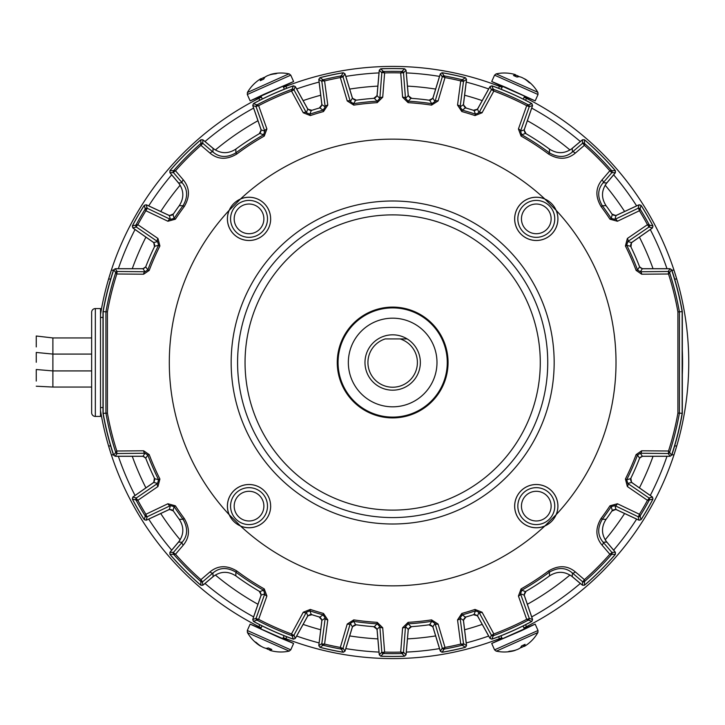 <?xml version="1.0" encoding="UTF-8"?>
<svg xmlns="http://www.w3.org/2000/svg" width="725" height="725" viewBox="0 0 725 725"><rect width="100%" height="100%" fill="white"/><g stroke="black" fill="none" stroke-linecap="round" stroke-linejoin="round"><path stroke-width="1.09" d="M113.598 454.783A2.954 2.954 0 0 1 113.381 454.276A293.978 293.978 0 0 1 103.122 413.35L103.122 311.65A293.978 293.978 0 0 1 113.381 270.724A2.954 2.954 0 0 1 113.598 270.217M284.708 635.934L281.517 634.656M273.026 631.031L261.689 625.684M275.591 632.164L273.098 631.067M262.35 626.01L261.462 625.575M514.723 629.934L520.541 627.207M512.167 631.085L500.603 635.943M513.907 630.306L500.377 636.033M465.903 108.007A4.432 4.432 0 0 1 463.592 103.557L466.411 80.584A2.954 2.954 0 0 0 466.429 80.031M525.779 133.563A4.432 4.432 0 0 1 524.565 128.842L532.232 106.584A2.954 2.954 0 0 0 532.358 106.049M630.795 246.636A4.432 4.432 0 0 1 632.553 241.942L651.512 228.665A2.954 2.954 0 0 0 651.929 228.312M651.929 496.688A2.954 2.954 0 0 0 651.512 496.335L632.553 483.058A4.432 4.432 0 0 1 630.795 478.364M532.358 618.951A2.954 2.954 0 0 0 532.232 618.416L524.565 596.158A4.432 4.432 0 0 1 525.779 591.437M466.429 644.969A2.954 2.954 0 0 0 466.411 644.416L463.592 621.443A4.432 4.432 0 0 1 465.903 616.993M605.728 184.313A17.726 17.726 0 0 1 606.399 183.461L614.673 173.601A2.954 2.954 0 0 0 614.99 173.148M319.426 108.007A4.432 4.432 0 0 0 321.737 103.557L318.918 80.584A2.954 2.954 0 0 1 318.9 80.031M259.55 133.563A4.432 4.432 0 0 0 260.755 128.842L253.097 106.584A2.954 2.954 0 0 1 252.962 106.049M179.601 184.322A17.726 17.726 0 0 0 178.921 183.461L170.656 173.601A2.954 2.954 0 0 1 170.339 173.148M154.534 246.636A4.432 4.432 0 0 0 152.776 241.942L133.817 228.665A2.954 2.954 0 0 1 133.391 228.312M143.922 519.082A2.954 2.954 0 0 1 143.586 518.647A293.978 293.978 0 0 1 132.902 500.132A2.954 2.954 0 0 1 132.684 499.625M200.381 584.803A2.954 2.954 0 0 1 199.928 584.477A293.978 293.978 0 0 1 170.683 555.232A2.954 2.954 0 0 1 170.366 554.788M292.818 638.942A2.954 2.954 0 0 1 292.275 638.807A293.978 293.978 0 0 1 254.502 621.987A2.954 2.954 0 0 1 254.04 621.678M342.59 652.128A2.954 2.954 0 0 1 342.037 652.083A293.978 293.978 0 0 1 321.13 647.643A2.954 2.954 0 0 1 320.604 647.452M318.9 644.969A2.954 2.954 0 0 1 318.918 644.416L321.737 621.443A4.432 4.432 0 0 0 319.426 616.993M671.722 270.217A2.954 2.954 0 0 1 671.948 270.724A293.978 293.978 0 0 1 682.207 311.65L682.207 413.35A293.978 293.978 0 0 1 671.948 454.276A2.954 2.954 0 0 1 671.722 454.783M639.55 266.691A4.432 4.432 0 0 0 643.247 268.694L669.139 268.694A2.954 2.954 0 0 1 669.692 268.748M641.408 205.918A2.954 2.954 0 0 1 641.743 206.353A293.978 293.978 0 0 1 652.428 224.868A2.954 2.954 0 0 1 652.636 225.375M612.072 214.201A4.432 4.432 0 0 0 617.011 215.026L637.991 205.248A2.954 2.954 0 0 1 638.507 205.057M584.948 140.197A2.954 2.954 0 0 1 585.401 140.523A293.978 293.978 0 0 1 614.637 169.768A2.954 2.954 0 0 1 614.963 170.212M570.838 149.441A17.726 17.726 0 0 0 571.708 148.761L581.559 140.487A2.954 2.954 0 0 1 582.021 140.179M492.511 86.057A2.954 2.954 0 0 1 493.045 86.193A293.978 293.978 0 0 1 530.827 103.013A2.954 2.954 0 0 1 531.289 103.322M473.724 110.39A4.432 4.432 0 0 0 478.047 108.125L489.457 87.544A2.954 2.954 0 0 1 489.765 87.082M442.739 72.872A2.954 2.954 0 0 1 443.292 72.917A293.978 293.978 0 0 1 464.199 77.358A2.954 2.954 0 0 1 464.716 77.548M429.272 100.222A4.432 4.432 0 0 0 433.188 97.096L439.957 74.965A2.954 2.954 0 0 1 440.166 74.457M406.082 70.869A2.954 2.954 0 0 1 406.181 71.412L408.202 94.468A4.432 4.432 0 0 0 411.383 98.337M381.423 68.793A2.954 2.954 0 0 1 381.975 68.721A293.978 293.978 0 0 1 403.345 68.721A2.954 2.954 0 0 1 403.897 68.793M373.937 98.337A4.432 4.432 0 0 0 377.127 94.468L379.139 71.412A2.954 2.954 0 0 1 379.238 70.869M345.154 74.457A2.954 2.954 0 0 1 345.372 74.965L352.132 97.096A4.432 4.432 0 0 0 356.057 100.222M320.604 77.548A2.954 2.954 0 0 1 321.13 77.358A293.978 293.978 0 0 1 342.037 72.917A2.954 2.954 0 0 1 342.59 72.872M295.555 87.082A2.954 2.954 0 0 1 295.873 87.544L307.282 108.125A4.432 4.432 0 0 0 311.605 110.39M254.04 103.322A2.954 2.954 0 0 1 254.502 103.013A293.978 293.978 0 0 1 292.275 86.193A2.954 2.954 0 0 1 292.818 86.057M203.308 140.179A2.954 2.954 0 0 1 203.761 140.487L213.621 148.761A17.726 17.726 0 0 0 214.473 149.432M170.366 170.212A2.954 2.954 0 0 1 170.683 169.768A293.978 293.978 0 0 1 199.928 140.523A2.954 2.954 0 0 1 200.381 140.197M146.812 205.057A2.954 2.954 0 0 1 147.338 205.248L168.309 215.026A4.432 4.432 0 0 0 173.257 214.201M132.684 225.375A2.954 2.954 0 0 1 132.902 224.868A293.978 293.978 0 0 1 143.586 206.353A2.954 2.954 0 0 1 143.922 205.918M115.637 268.748A2.954 2.954 0 0 1 116.19 268.694L142.073 268.694A4.432 4.432 0 0 0 145.779 266.691M145.779 458.309A4.432 4.432 0 0 0 142.073 456.306L116.19 456.306A2.954 2.954 0 0 1 115.637 456.252M133.391 496.688A2.954 2.954 0 0 1 133.817 496.335L152.776 483.058A4.432 4.432 0 0 0 154.534 478.364M173.257 510.799A4.432 4.432 0 0 0 168.309 509.974L147.338 519.752A2.954 2.954 0 0 1 146.812 519.943M170.339 551.852A2.954 2.954 0 0 1 170.656 551.399L178.921 541.539A17.726 17.726 0 0 0 179.601 540.687M214.482 575.559A17.726 17.726 0 0 0 213.621 576.239L203.761 584.513A2.954 2.954 0 0 1 203.308 584.821M252.962 618.951A2.954 2.954 0 0 1 253.097 618.416L260.755 596.158A4.432 4.432 0 0 0 259.55 591.437M311.605 614.61A4.432 4.432 0 0 0 307.282 616.875L295.873 637.456A2.954 2.954 0 0 1 295.555 637.918M356.057 624.778A4.432 4.432 0 0 0 352.132 627.904L345.372 650.035A2.954 2.954 0 0 1 345.154 650.543M379.238 654.131A2.954 2.954 0 0 1 379.139 653.588L377.127 630.533A4.432 4.432 0 0 0 373.937 626.663M403.897 656.207A2.954 2.954 0 0 1 403.345 656.279A293.978 293.978 0 0 1 381.975 656.279A2.954 2.954 0 0 1 381.423 656.207M411.383 626.663A4.432 4.432 0 0 0 408.202 630.533L406.181 653.588A2.954 2.954 0 0 1 406.082 654.131M440.166 650.543A2.954 2.954 0 0 1 439.957 650.035L433.188 627.904A4.432 4.432 0 0 0 429.272 624.778M464.716 647.452A2.954 2.954 0 0 1 464.199 647.643A293.978 293.978 0 0 1 443.292 652.083A2.954 2.954 0 0 1 442.739 652.128M489.765 637.918A2.954 2.954 0 0 1 489.457 637.456L478.047 616.875A4.432 4.432 0 0 0 473.724 614.61M531.289 621.678A2.954 2.954 0 0 1 530.827 621.987A293.978 293.978 0 0 1 493.045 638.807A2.954 2.954 0 0 1 492.511 638.942M582.021 584.821A2.954 2.954 0 0 1 581.559 584.513L571.708 576.239A17.726 17.726 0 0 0 570.847 575.568M614.963 554.788A2.954 2.954 0 0 1 614.637 555.232A293.978 293.978 0 0 1 585.401 584.477A2.954 2.954 0 0 1 584.948 584.803M605.719 540.678A17.726 17.726 0 0 0 606.399 541.539L614.673 551.399A2.954 2.954 0 0 1 614.99 551.852M638.507 519.943A2.954 2.954 0 0 1 637.991 519.752L617.011 509.974A4.432 4.432 0 0 0 612.072 510.799M652.636 499.625A2.954 2.954 0 0 1 652.428 500.132A293.978 293.978 0 0 1 641.743 518.647A2.954 2.954 0 0 1 641.408 519.082M669.692 456.252A2.954 2.954 0 0 1 669.139 456.306L643.247 456.306A4.432 4.432 0 0 0 639.55 458.309M392.66 524.003A161.503 161.503 0 0 1 231.157 362.5A161.503 161.503 0 0 1 392.66 200.997A161.503 161.503 0 0 1 554.163 362.5A161.503 161.503 0 0 1 392.66 524.003M521.447 218.868A14.844 14.844 0 0 0 536.292 233.713A14.844 14.844 0 0 0 551.136 218.868A14.844 14.844 0 0 0 536.292 204.024A14.844 14.844 0 0 0 521.447 218.868M554.761 218.868A18.469 18.469 0 0 1 536.292 237.338A18.469 18.469 0 0 1 517.831 218.868A18.469 18.469 0 0 1 536.292 200.408A18.469 18.469 0 0 1 554.761 218.868M234.184 218.868A14.844 14.844 0 0 0 249.028 233.713A14.844 14.844 0 0 0 263.882 218.868A14.844 14.844 0 0 0 249.028 204.024A14.844 14.844 0 0 0 234.184 218.868M267.498 218.868A18.469 18.469 0 0 1 249.028 237.338A18.469 18.469 0 0 1 230.568 218.868A18.469 18.469 0 0 1 249.028 200.408A18.469 18.469 0 0 1 267.498 218.868M234.184 506.132A14.844 14.844 0 0 0 249.028 520.976A14.844 14.844 0 0 0 263.882 506.132A14.844 14.844 0 0 0 249.028 491.287A14.844 14.844 0 0 0 234.184 506.132M267.498 506.132A18.469 18.469 0 0 1 249.028 524.592A18.469 18.469 0 0 1 230.568 506.132A18.469 18.469 0 0 1 249.028 487.662A18.469 18.469 0 0 1 267.498 506.132M521.447 506.132A14.844 14.844 0 0 0 536.292 520.976A14.844 14.844 0 0 0 551.136 506.132A14.844 14.844 0 0 0 536.292 491.287A14.844 14.844 0 0 0 521.447 506.132M554.761 506.132A18.469 18.469 0 0 1 536.292 524.592A18.469 18.469 0 0 1 517.831 506.132A18.469 18.469 0 0 1 536.292 487.662A18.469 18.469 0 0 1 554.761 506.132M392.66 214.881A147.619 147.619 0 0 1 540.279 362.5A147.619 147.619 0 0 1 392.66 510.119A147.619 147.619 0 0 1 245.05 362.5A147.619 147.619 0 0 1 392.66 214.881M557.897 506.132A21.605 21.605 0 0 1 536.292 527.728A21.605 21.605 0 0 1 514.687 506.132A21.605 21.605 0 0 1 536.292 484.527A21.605 21.605 0 0 1 557.897 506.132M556.175 514.65A21.632 21.632 0 0 0 536.292 484.499A21.632 21.632 0 0 0 514.659 506.132A21.632 21.632 0 0 0 544.819 526.015L556.175 514.65A223.354 223.354 0 0 0 556.175 210.35L544.819 198.985A223.354 223.354 0 0 0 240.51 198.985L229.145 210.35A223.354 223.354 0 0 0 229.145 514.65L240.51 526.015A21.632 21.632 0 0 0 270.67 506.132A21.605 21.605 0 0 1 249.028 527.728A21.605 21.605 0 0 1 227.433 506.132A21.605 21.605 0 0 1 249.028 484.527A21.605 21.605 0 0 1 270.633 506.132A21.632 21.632 0 0 0 249.028 484.499A21.632 21.632 0 0 0 229.145 514.65M229.145 210.35A21.632 21.632 0 0 0 249.028 240.501A21.632 21.632 0 0 0 270.67 218.868A21.605 21.605 0 0 1 249.028 240.473A21.605 21.605 0 0 1 227.433 218.868A21.605 21.605 0 0 1 249.028 197.273A21.605 21.605 0 0 1 270.633 218.868A21.632 21.632 0 0 0 240.51 198.985M544.819 198.985A21.632 21.632 0 0 0 514.659 218.868A21.632 21.632 0 0 0 536.292 240.501A21.632 21.632 0 0 0 556.175 210.35M557.897 218.868A21.605 21.605 0 0 1 536.292 240.473A21.605 21.605 0 0 1 514.687 218.868A21.605 21.605 0 0 1 536.292 197.273A21.605 21.605 0 0 1 557.897 218.868M392.66 307.101A55.399 55.399 0 0 1 448.059 362.5A55.399 55.399 0 0 1 392.66 417.899A55.399 55.399 0 0 1 337.261 362.5A55.399 55.399 0 0 1 392.66 307.101M392.66 307.889A54.611 54.611 0 0 1 447.271 362.5A54.611 54.611 0 0 1 392.66 417.111A54.611 54.611 0 0 1 338.058 362.5A54.611 54.611 0 0 1 392.66 307.889M670.172 268.748L642.368 268.748L639.613 266.854A264.824 264.824 0 0 0 630.614 246.282L626.735 245.313A261.77 261.77 0 0 1 637.502 269.881L640.293 271.757L668.187 271.485L670.172 268.748L671.567 269.754L669.619 272.618A291.169 291.169 0 0 1 679.407 311.895L679.407 413.105L677.902 413.105L677.902 311.895A289.692 289.692 0 0 0 668.513 273.996L641.688 274.213L636.124 270.407A260.293 260.293 0 0 0 625.421 245.974L627.361 238.471L647.47 224.677A289.692 289.692 0 0 0 639.423 210.739L617.428 221.252L609.961 219.195A260.293 260.293 0 0 0 601.097 206.589C595.216 196.674 595.515 187.784 602.004 179.918L609.825 170.765A289.692 289.692 0 0 0 584.404 145.335L575.251 153.165C567.331 159.645 558.44 159.944 548.571 154.062A260.293 260.293 0 0 0 521.067 136.073L518.429 128.977L526.685 105.669A289.692 289.692 0 0 0 493.843 91.051L482.052 112.783L475.011 115.574A260.293 260.293 0 0 0 461.807 111.55L457.538 105.089L460.737 80.919A289.692 289.692 0 0 0 445.005 77.575L438.09 100.956L431.565 105.125A260.293 260.293 0 0 0 408.121 102.66L402.602 97.232L400.708 72.917A289.692 289.692 0 0 0 384.622 72.917L382.718 97.232L377.199 102.66A260.293 260.293 0 0 0 353.764 105.125L347.23 100.956L340.324 77.575A289.692 289.692 0 0 0 324.583 80.919L327.782 105.089L323.513 111.55A260.293 260.293 0 0 0 310.318 115.574L303.267 112.783L291.486 91.051A289.692 289.692 0 0 0 258.635 105.669L266.9 128.977L264.263 136.073A260.293 260.293 0 0 0 236.749 154.062C226.834 159.944 217.944 159.645 210.078 153.165L200.925 145.335A289.692 289.692 0 0 0 175.495 170.765L183.325 179.918C189.814 187.829 190.113 196.72 184.222 206.589A260.293 260.293 0 0 0 175.368 219.195L167.901 221.252L145.897 210.739A289.692 289.692 0 0 0 137.85 224.677L157.959 238.471L159.908 245.974A260.293 260.293 0 0 0 149.205 270.407L143.641 274.213L116.816 273.996A289.692 289.692 0 0 0 107.418 311.895L107.418 413.105L103.168 413.35A293.924 293.924 0 0 0 113.752 455.246L115.71 452.382A1.477 1.377 -15.4 0 0 116.852 453.297L117.142 453.515A1.477 1.477 -144 0 1 115.737 452.491M240.51 526.015A223.354 223.354 0 0 0 544.819 526.015M107.418 413.105A289.692 289.692 0 0 0 116.816 451.004L143.641 450.787L149.205 454.593A260.293 260.293 0 0 0 159.908 479.026L157.959 486.529L137.85 500.323A289.692 289.692 0 0 0 145.897 514.261L167.901 503.748L175.368 505.805A260.293 260.293 0 0 0 184.222 518.411C190.113 528.326 189.814 537.216 183.325 545.082L175.495 554.235A289.692 289.692 0 0 0 200.925 579.665L210.078 571.835C217.989 565.355 226.889 565.056 236.749 570.938A260.293 260.293 0 0 0 264.263 588.927L266.9 596.022L258.635 619.331A289.692 289.692 0 0 0 291.486 633.949L303.267 612.217L310.318 609.426A260.293 260.293 0 0 0 323.513 613.45L327.782 619.911L324.583 644.081A289.692 289.692 0 0 0 340.324 647.425L347.23 624.044L353.764 619.875A260.293 260.293 0 0 0 377.199 622.34L382.718 627.768L384.622 652.083A289.692 289.692 0 0 0 400.708 652.083L402.602 627.768L408.121 622.34A260.293 260.293 0 0 0 431.565 619.875L438.09 624.044L445.005 647.425A289.692 289.692 0 0 0 460.737 644.081L457.538 619.911L461.807 613.45A260.293 260.293 0 0 0 475.011 609.426L482.052 612.217L493.843 633.949A289.692 289.692 0 0 0 526.685 619.331L518.429 596.022L521.067 588.927L521.792 590.204L520.514 593.766L529.232 618.262L532.576 619.576L531.878 621.361L528.371 620.111A1.477 1.341 -115.6 0 0 529.033 618.679L529.232 618.262A1.477 1.477 111.6 0 1 528.516 620.047M493.154 635.798A1.477 1.477 -159.6 0 1 491.351 635.127L491.786 635.263A1.477 1.341 67.6 0 0 493.299 635.725L491.876 639.169A293.924 293.924 0 0 0 531.878 621.361M491.876 639.169L490.091 638.498L491.351 635.127L478.971 612.263L475.473 610.831A261.77 261.77 0 0 1 462.197 614.873L465.513 617.102A264.824 264.824 0 0 0 474.059 614.501L477.548 615.878L490.091 638.498M466.51 645.667L465.414 647.28L462.215 645.241A1.477 1.341 -101.7 0 0 463.202 643.981L463.502 643.601L466.51 645.667L463.393 620.301L465.513 617.102M443.954 649.129A1.477 1.477 -148.6 0 1 442.286 648.114L442.712 648.331A1.477 1.341 77.7 0 0 444.126 649.092L442.032 652.246A293.924 293.924 0 0 0 465.414 647.28M442.032 652.246L440.374 651.222L442.286 648.114L435.018 623.446L431.783 621.334A261.77 261.77 0 0 1 408.211 623.808L410.993 626.69A264.824 264.824 0 0 0 429.662 624.723L432.897 626.781L440.374 651.222M406.027 654.829L404.613 656.179L401.913 653.524A1.477 1.341 -89.7 0 0 403.136 652.491L403.508 652.183L406.027 654.829L408.248 629.373L410.993 626.69M383.244 653.533A1.477 1.477 -136.6 0 1 381.821 652.183L382.184 652.491A1.477 1.341 89.7 0 0 383.416 653.524L380.716 656.179A293.924 293.924 0 0 0 404.613 656.179M380.716 656.179L379.302 654.829L381.821 652.183L379.837 626.554L377.118 623.808A261.77 261.77 0 0 1 353.537 621.334L355.658 624.723A264.824 264.824 0 0 0 374.336 626.69L377.072 629.373L379.302 654.829M344.955 651.222L343.288 652.246L341.203 649.092A1.477 1.341 -77.7 0 0 342.617 648.331L343.043 648.114L344.955 651.222L352.423 626.781L355.658 624.723M322.942 645.214A1.477 1.477 -124.6 0 1 321.827 643.601L322.127 643.981A1.477 1.341 101.7 0 0 323.105 645.241L319.915 647.28A293.924 293.924 0 0 0 343.288 652.246M319.915 647.28L318.81 645.667L321.827 643.601L325.217 618.117L323.123 614.873A261.77 261.77 0 0 1 309.847 610.831L311.261 614.501A264.824 264.824 0 0 0 319.807 617.102L321.927 620.301L318.81 645.667M295.238 638.498L293.444 639.169L292.03 635.725A1.477 1.341 -67.6 0 0 293.534 635.263L293.978 635.127L295.238 638.498L307.772 615.878L311.261 614.501M256.804 620.047A1.477 1.477 -111.6 0 1 256.097 618.262L256.288 618.679A1.477 1.341 115.6 0 0 256.949 620.111L253.442 621.361A293.924 293.924 0 0 0 293.444 639.169M253.442 621.361L252.744 619.576L256.097 618.262L264.806 593.766L263.528 590.204A261.77 261.77 0 0 1 235.87 572.125L235.861 575.904A264.824 264.824 0 0 0 259.858 591.609L261.163 595.134L252.744 619.576M202.801 585.247L200.888 585.238L200.798 581.513A1.477 1.341 -46.6 0 0 202.375 581.622L202.801 585.247L213.059 576.638C220.482 571.164 228.085 570.919 235.861 575.904M173.529 554.253A1.477 1.477 -90.6 0 1 173.511 552.332L173.538 552.794A1.477 1.341 136.6 0 0 173.647 554.371L169.922 554.281A293.924 293.924 0 0 0 200.888 585.238M169.922 554.281L169.913 552.359L173.511 552.332L182.174 542.218C187.775 535.666 188.065 528.027 183.044 519.29A261.77 261.77 0 0 1 174.136 506.621L173.03 510.463A264.824 264.824 0 0 0 179.256 519.308C184.241 527.066 183.996 534.669 178.522 542.101L169.913 552.359M146.178 520.242L144.302 519.689L145.254 516.019A1.477 1.341 -29.7 0 0 146.758 516.572L147.211 516.735L146.178 520.242L169.333 509.439L173.03 510.463M135.91 499.86A1.477 1.477 -76.6 0 1 136.363 497.948L136.282 498.428A1.477 1.341 149.7 0 0 136.001 500.005L132.349 498.99A293.924 293.924 0 0 0 144.302 519.689M132.349 498.99L132.811 497.096L136.363 497.948L157.57 483.421L158.585 479.687A261.77 261.77 0 0 1 147.818 455.119L145.716 458.146A264.824 264.824 0 0 0 154.706 478.718L153.745 482.442L132.811 497.096M149.205 454.593L147.818 455.119L145.027 453.243L117.142 453.515L115.157 456.252L142.961 456.252L145.716 458.146M115.157 456.252L113.752 455.246M116.852 453.297L116.816 451.004L115.71 452.382A291.169 291.169 0 0 1 105.922 413.105L105.922 311.895A291.169 291.169 0 0 1 115.71 272.618L113.752 269.754A293.924 293.924 0 0 0 103.168 311.65L103.168 413.35M113.752 269.754L115.157 268.748L117.142 271.485L116.816 273.996L115.71 272.618A1.477 1.377 15.4 0 1 116.852 271.703M145.716 266.854L147.818 269.881A261.77 261.77 0 0 1 158.585 245.313L157.57 241.579L136.363 227.052L132.811 227.904L153.745 242.558L154.706 246.282A264.824 264.824 0 0 0 145.716 266.854L142.961 268.748L115.157 268.748M132.811 227.904L132.349 226.01L136.001 224.995A1.477 1.341 30.3 0 0 136.282 226.572L137.85 224.677L136.001 224.995A291.169 291.169 0 0 1 145.254 208.981L144.302 205.311A293.924 293.924 0 0 0 132.349 226.01M144.302 205.311L146.178 204.758L147.211 208.265L145.897 210.739L145.254 208.981A1.477 1.341 29.7 0 1 146.758 208.428M173.03 214.537L174.136 218.379A261.77 261.77 0 0 1 183.044 205.71C188.065 197.019 187.775 189.379 182.174 182.782L173.511 172.668L169.913 172.641L178.522 182.899C183.996 190.322 184.241 197.925 179.256 205.692A264.824 264.824 0 0 0 173.03 214.537L169.333 215.561L146.178 204.758M169.913 172.641L169.922 170.719L173.647 170.629A1.477 1.341 43.4 0 0 173.538 172.206L175.495 170.765L173.647 170.629A291.169 291.169 0 0 1 200.798 143.487L200.888 139.762A293.924 293.924 0 0 0 169.922 170.719M200.888 139.762L202.801 139.753L202.828 143.351L200.925 145.335L200.798 143.487A1.477 1.341 46.6 0 1 202.375 143.378M235.861 149.096L235.87 152.875A261.77 261.77 0 0 1 263.528 134.796L264.806 131.234L256.097 106.738L252.744 105.424L261.163 129.866L259.858 133.391A264.824 264.824 0 0 0 235.861 149.096C228.094 154.081 220.5 153.836 213.059 148.362L202.801 139.753M252.744 105.424L253.442 103.639L256.949 104.889A1.477 1.341 64.4 0 0 256.288 106.321L258.635 105.669L256.949 104.889A291.169 291.169 0 0 1 292.03 89.275L293.444 85.831A293.924 293.924 0 0 0 253.442 103.639M293.444 85.831L295.238 86.502L293.978 89.873L291.486 91.051L292.03 89.275A1.477 1.341 67.6 0 1 293.534 89.737M311.261 110.499L309.847 114.169A261.77 261.77 0 0 1 323.123 110.127L325.217 106.883L321.827 81.399L318.81 79.333L321.927 104.699L319.807 107.898A264.824 264.824 0 0 0 311.261 110.499L307.772 109.122L295.238 86.502M318.81 79.333L319.915 77.72L323.105 79.759A1.477 1.341 78.3 0 0 322.127 81.019L324.583 80.919L323.105 79.759A291.169 291.169 0 0 1 341.203 75.907L343.288 72.754A293.924 293.924 0 0 0 319.915 77.72M343.288 72.754L344.955 73.778L343.043 76.886L340.324 77.575L341.203 75.907A1.477 1.341 77.7 0 1 342.617 76.669M355.658 100.277L353.537 103.666A261.77 261.77 0 0 1 377.118 101.192L379.837 98.446L381.821 72.817L379.302 70.171L377.072 95.627L374.336 98.31A264.824 264.824 0 0 0 355.658 100.277L352.423 98.219L344.955 73.778M379.302 70.171L380.716 68.821L383.416 71.476A1.477 1.341 90.3 0 0 382.184 72.509L384.622 72.917L383.416 71.476A291.169 291.169 0 0 1 401.913 71.476L404.613 68.821A293.924 293.924 0 0 0 380.716 68.821M404.613 68.821L406.027 70.171L403.508 72.817L400.708 72.917L401.913 71.476A1.477 1.341 89.7 0 1 403.136 72.509M410.993 98.31L408.211 101.192A261.77 261.77 0 0 1 431.783 103.666L435.018 101.554L442.286 76.886L440.374 73.778L432.897 98.219L429.662 100.277A264.824 264.824 0 0 0 410.993 98.31L408.248 95.627L406.027 70.171M440.374 73.778L442.032 72.754L444.126 75.907A1.477 1.341 102.3 0 0 442.712 76.669L445.005 77.575L444.126 75.907A291.169 291.169 0 0 1 462.215 79.759L465.414 77.72A293.924 293.924 0 0 0 442.032 72.754M465.414 77.72L466.51 79.333L463.502 81.399L460.737 80.919L462.215 79.759A1.477 1.341 101.7 0 1 463.202 81.019M465.513 107.898L462.197 110.127A261.77 261.77 0 0 1 475.473 114.169L478.971 112.738L491.351 89.873L490.091 86.502L477.548 109.122L474.059 110.499A264.824 264.824 0 0 0 465.513 107.898L463.393 104.699L466.51 79.333M490.091 86.502L491.876 85.831L493.299 89.275A1.477 1.341 112.4 0 0 491.786 89.737L493.843 91.051L493.299 89.275A291.169 291.169 0 0 1 528.371 104.889L531.878 103.639A293.924 293.924 0 0 0 491.876 85.831M531.878 103.639L532.576 105.424L529.232 106.738L526.685 105.669L528.371 104.889A1.477 1.341 115.6 0 1 529.033 106.321M525.471 133.391L521.792 134.796A261.77 261.77 0 0 1 549.459 152.875C558.15 157.905 565.79 157.615 572.378 152.014L582.492 143.351L582.528 139.753L572.27 148.362C564.838 153.836 557.244 154.081 549.468 149.096A264.824 264.824 0 0 0 525.471 133.391L524.157 129.866L532.576 105.424M582.528 139.753L584.441 139.762L584.531 143.487A1.477 1.341 133.4 0 0 582.954 143.378L584.404 145.335L584.531 143.487A291.169 291.169 0 0 1 611.683 170.629L615.398 170.719A293.924 293.924 0 0 0 584.441 139.762M615.398 170.719L615.416 172.641L611.818 172.668L609.825 170.765L611.683 170.629A1.477 1.341 136.6 0 1 611.782 172.206M606.073 205.692L602.285 205.71A261.77 261.77 0 0 1 611.193 218.379L614.927 219.367L638.118 208.265L639.151 204.758L615.987 215.561L612.29 214.537A264.824 264.824 0 0 0 606.073 205.692C601.088 197.934 601.333 190.331 606.807 182.899L615.416 172.641M639.151 204.758L641.027 205.311L640.075 208.981A1.477 1.341 150.3 0 0 638.571 208.428L639.423 210.739L640.075 208.981A291.169 291.169 0 0 1 649.319 224.995L652.971 226.01A293.924 293.924 0 0 0 641.027 205.311M652.971 226.01L652.509 227.904L648.957 227.052L647.47 224.677L649.319 224.995A1.477 1.341 149.7 0 1 649.038 226.572M630.614 246.282L631.575 242.558L652.509 227.904M669.592 452.491A1.477 1.477 144 0 1 668.187 453.515L668.468 453.297A1.477 1.377 15.4 0 0 669.619 452.382L671.567 455.246A293.924 293.924 0 0 0 682.153 413.35L682.153 311.65A293.924 293.924 0 0 0 671.567 269.754M671.567 455.246L670.172 456.252L668.187 453.515L640.293 453.243L637.502 455.119A261.77 261.77 0 0 1 626.735 479.687L630.614 478.718A264.824 264.824 0 0 0 639.613 458.146L642.368 456.252L670.172 456.252M652.509 497.096L652.971 498.99L649.319 500.005A1.477 1.341 -149.7 0 0 649.038 498.428L648.957 497.948L652.509 497.096L631.575 482.442L630.614 478.718M639.994 516.173A1.477 1.477 163.4 0 1 638.118 516.735L638.571 516.572A1.477 1.341 29.7 0 0 640.075 516.019L641.027 519.689A293.924 293.924 0 0 0 652.971 498.99M641.027 519.689L639.151 520.242L638.118 516.735L614.927 505.633L611.193 506.621A261.77 261.77 0 0 1 602.285 519.29L606.073 519.308A264.824 264.824 0 0 0 612.29 510.463L615.987 509.439L639.151 520.242M615.416 552.359L615.398 554.281L611.683 554.371A1.477 1.341 -136.6 0 0 611.782 552.794L611.818 552.332L615.416 552.359L606.807 542.101C601.333 534.678 601.088 527.075 606.073 519.308M584.423 581.631A1.477 1.477 179.4 0 1 582.492 581.649L582.954 581.622A1.477 1.341 46.6 0 0 584.531 581.513L584.441 585.238A293.924 293.924 0 0 0 615.398 554.281M584.441 585.238L582.528 585.247L582.492 581.649L572.378 572.986C565.826 567.385 558.187 567.095 549.459 572.125A261.77 261.77 0 0 1 521.792 590.204L525.471 591.609A264.824 264.824 0 0 0 549.468 575.904C557.226 570.919 564.829 571.164 572.27 576.638L582.528 585.247M532.576 619.576L524.157 595.134L525.471 591.609M154.706 478.718L158.585 479.687L159.908 479.026M179.256 519.308L183.044 519.29L184.222 518.411M259.858 591.609L263.528 590.204L264.263 588.927M319.807 617.102L323.123 614.873L323.513 613.45M374.336 626.69L377.118 623.808L377.199 622.34M429.662 624.723L431.783 621.334L431.565 619.875M474.059 614.501L475.473 610.831L475.011 609.426M549.468 575.904L549.459 572.125L548.571 570.938C558.486 565.056 567.376 565.355 575.251 571.835L584.404 579.665L582.954 581.622M612.29 510.463L611.193 506.621L609.961 505.805L617.428 503.748L639.423 514.261L638.571 516.572M639.613 458.146L637.502 455.119L636.124 454.593L641.688 450.787L668.513 451.004L668.468 453.297M677.902 413.105A289.692 289.692 0 0 1 668.513 451.004L669.619 452.382A291.169 291.169 0 0 0 679.407 413.105L682.153 413.35M677.902 311.895L682.153 311.65M636.124 270.407L637.502 269.881L639.613 266.854M609.961 219.195L611.193 218.379L612.29 214.537M548.571 154.062L549.459 152.875L549.468 149.096M475.011 115.574L475.473 114.169L474.059 110.499M431.565 105.125L431.783 103.666L429.662 100.277M377.199 102.66L377.118 101.192L374.336 98.31M323.513 111.55L323.123 110.127L319.807 107.898M264.263 136.073L263.528 134.796L259.858 133.391M184.222 206.589L183.044 205.71L179.256 205.692M159.908 245.974L158.585 245.313L154.706 246.282M107.418 311.895L103.168 311.65M611.782 552.794L609.825 554.235L611.683 554.371A291.169 291.169 0 0 1 584.531 581.513L584.404 579.665A289.692 289.692 0 0 0 609.825 554.235L602.004 545.082C595.515 537.171 595.216 528.28 601.097 518.411A260.293 260.293 0 0 0 609.961 505.805M649.038 498.428L647.47 500.323L649.319 500.005A291.169 291.169 0 0 1 640.075 516.019L639.423 514.261A289.692 289.692 0 0 0 647.47 500.323L627.361 486.529L625.421 479.026L626.735 479.687L627.75 483.421L648.957 497.948A1.477 1.477 76.6 0 1 649.419 499.86M200.907 143.369A1.477 1.477 -0.6 0 1 202.828 143.351L212.951 152.014C219.494 157.615 227.133 157.905 235.87 152.875L236.749 154.062M173.538 172.206L173.511 172.668A1.477 1.477 -89.4 0 1 173.529 170.747M145.326 208.827A1.477 1.477 -16.6 0 1 147.211 208.265L170.402 219.367L174.136 218.379L175.368 219.195M136.282 226.572L136.363 227.052A1.477 1.477 -103.4 0 1 135.91 225.14M115.737 272.509A1.477 1.477 -36 0 1 117.142 271.485L145.027 271.757L147.818 269.881L149.205 270.407M175.368 505.805L174.136 506.621L170.402 505.633L147.211 516.735A1.477 1.477 -163.4 0 1 145.326 516.173M236.749 570.938L235.87 572.125C227.179 567.095 219.539 567.385 212.951 572.986L202.828 581.649A1.477 1.477 -179.4 0 1 200.907 581.631M310.318 609.426L309.847 610.831L306.349 612.263L293.978 635.127A1.477 1.477 159.6 0 1 292.175 635.798M353.764 619.875L353.537 621.334L350.311 623.446L343.043 648.114A1.477 1.477 148.6 0 1 341.366 649.129M408.121 622.34L408.211 623.808L405.493 626.554L403.508 652.183A1.477 1.477 136.6 0 1 402.085 653.533M461.807 613.45L462.197 614.873L460.112 618.117L463.502 643.601A1.477 1.477 124.6 0 1 462.387 645.214M601.097 518.411L602.285 519.29C597.255 527.981 597.545 535.621 603.146 542.218L611.818 552.332A1.477 1.477 90.6 0 1 611.791 554.253M668.468 271.703L668.513 273.996L669.619 272.618A1.477 1.377 164.6 0 0 668.468 271.703L668.187 271.485A1.477 1.477 36 0 1 669.592 272.509M649.419 225.14A1.477 1.477 103.4 0 1 648.957 227.052L627.75 241.579L626.735 245.313L625.421 245.974M638.571 208.428L638.118 208.265A1.477 1.477 16.6 0 1 639.994 208.827M611.791 170.747A1.477 1.477 89.4 0 1 611.818 172.668L603.146 182.782C597.545 189.334 597.255 196.973 602.285 205.71L601.097 206.589M582.954 143.378L582.492 143.351A1.477 1.477 0.6 0 1 584.423 143.369M528.516 104.953A1.477 1.477 68.4 0 1 529.232 106.738L520.514 131.234L521.792 134.796L521.067 136.073M491.786 89.737L491.351 89.873A1.477 1.477 -20.4 0 1 493.154 89.202M462.387 79.786A1.477 1.477 55.4 0 1 463.502 81.399L460.112 106.883L462.197 110.127L461.807 111.55M442.712 76.669L442.286 76.886A1.477 1.477 -31.4 0 1 443.954 75.871M402.085 71.467A1.477 1.477 43.4 0 1 403.508 72.817L405.493 98.446L408.211 101.192L408.121 102.66M382.184 72.509L381.821 72.817A1.477 1.477 -43.4 0 1 383.244 71.467M341.366 75.871A1.477 1.477 31.4 0 1 343.043 76.886L350.311 101.554L353.537 103.666L353.764 105.125M322.127 81.019L321.827 81.399A1.477 1.477 -55.4 0 1 322.942 79.786M292.175 89.202A1.477 1.477 20.4 0 1 293.978 89.873L306.349 112.738L309.847 114.169L310.318 115.574M256.288 106.321L256.097 106.738A1.477 1.477 -68.4 0 1 256.804 104.953M142.961 268.748L145.027 271.757A2.954 1.414 90.5 0 0 143.641 274.213M143.641 450.787A2.954 1.414 89.5 0 0 145.027 453.243L142.961 456.252M153.745 242.558L157.57 241.579A2.954 1.468 -55.6 0 1 157.959 238.471M157.959 486.529A2.954 1.468 -124.4 0 1 157.57 483.421L153.745 482.442M146.758 516.572L145.897 514.261L145.254 516.019A291.169 291.169 0 0 1 136.001 500.005L137.85 500.323L136.282 498.428M169.333 215.561L170.402 219.367A2.954 1.468 115.6 0 0 167.901 221.252M167.901 503.748A2.954 1.468 64.4 0 0 170.402 505.633L169.333 509.439M178.522 182.899L182.174 182.782A2.954 1.468 -40.6 0 1 183.325 179.918M183.325 545.082A2.954 1.468 -139.4 0 1 182.174 542.218L178.522 542.101M202.375 581.622L200.925 579.665L200.798 581.513A291.169 291.169 0 0 1 173.647 554.371L175.495 554.235L173.538 552.794M213.059 148.362L212.951 152.014A2.954 1.468 130.6 0 0 210.078 153.165M210.078 571.835A2.954 1.468 49.4 0 0 212.951 572.986L213.059 576.638M261.163 129.866L264.806 131.234A2.954 1.468 -19.6 0 1 266.9 128.977M266.9 596.022A2.954 1.468 -160.4 0 1 264.806 593.766L261.163 595.134M293.534 635.263L291.486 633.949L292.03 635.725A291.169 291.169 0 0 1 256.949 620.111L258.635 619.331L256.288 618.679M307.772 109.122L306.349 112.738A2.954 1.468 151.6 0 0 303.267 112.783M303.267 612.217A2.954 1.468 28.4 0 0 306.349 612.263L307.772 615.878M321.927 104.699L325.217 106.883A2.954 1.468 -7.6 0 1 327.782 105.089M327.782 619.911A2.954 1.468 -172.4 0 1 325.217 618.117L321.927 620.301M342.617 648.331L340.324 647.425L341.203 649.092A291.169 291.169 0 0 1 323.105 645.241L324.583 644.081L322.127 643.981M352.423 98.219L350.311 101.554A2.954 1.468 163.6 0 0 347.23 100.956M347.23 624.044A2.954 1.468 16.4 0 0 350.311 623.446L352.423 626.781M377.072 95.627L379.837 98.446A2.954 1.468 4.4 0 1 382.718 97.232M382.718 627.768A2.954 1.468 175.6 0 1 379.837 626.554L377.072 629.373M403.136 652.491L400.708 652.083L401.913 653.524A291.169 291.169 0 0 1 383.416 653.524L384.622 652.083L382.184 652.491M408.248 95.627L405.493 98.446A2.954 1.468 175.6 0 0 402.602 97.232M402.602 627.768A2.954 1.468 4.4 0 0 405.493 626.554L408.248 629.373M432.897 98.219L435.018 101.554A2.954 1.468 16.4 0 1 438.09 100.956M438.09 624.044A2.954 1.468 163.6 0 1 435.018 623.446L432.897 626.781M463.202 643.981L460.737 644.081L462.215 645.241A291.169 291.169 0 0 1 444.126 649.092L445.005 647.425L442.712 648.331M463.393 104.699L460.112 106.883A2.954 1.468 -172.4 0 0 457.538 105.089M457.538 619.911A2.954 1.468 -7.6 0 0 460.112 618.117L463.393 620.301M477.548 109.122L478.971 112.738A2.954 1.468 28.4 0 1 482.052 112.783M482.052 612.217A2.954 1.468 151.6 0 1 478.971 612.263L477.548 615.878M529.033 618.679L526.685 619.331L528.371 620.111A291.169 291.169 0 0 1 493.299 635.725L493.843 633.949L491.786 635.263M524.157 129.866L520.514 131.234A2.954 1.468 -160.4 0 0 518.429 128.977M518.429 596.022A2.954 1.468 -19.6 0 0 520.514 593.766L524.157 595.134M572.27 148.362L572.378 152.014A2.954 1.468 49.4 0 1 575.251 153.165M575.251 571.835A2.954 1.468 130.6 0 1 572.378 572.986L572.27 576.638M606.807 182.899L603.146 182.782A2.954 1.468 -139.4 0 0 602.004 179.918M602.004 545.082A2.954 1.468 -40.6 0 0 603.146 542.218L606.807 542.101M615.987 215.561L614.927 219.367A2.954 1.468 64.4 0 1 617.428 221.252M617.428 503.748A2.954 1.468 115.6 0 1 614.927 505.633L615.987 509.439M631.575 242.558L627.75 241.579A2.954 1.468 -124.4 0 0 627.361 238.471M627.361 486.529A2.954 1.468 -55.6 0 0 627.75 483.421L631.575 482.442M642.368 268.748L640.293 271.757A2.954 1.414 89.5 0 1 641.688 274.213M641.688 450.787A2.954 1.414 90.5 0 1 640.293 453.243L642.368 456.252M113.689 269.954L113.236 270.806A294.078 294.078 0 0 0 102.995 311.723L102.995 413.277A294.078 294.078 0 0 0 113.236 454.194M611.873 511.089L615.498 509.575M652.418 500.15A293.978 293.978 0 0 1 641.752 518.629M631.448 481.944L630.877 478.273M672.084 454.194A294.078 294.078 0 0 0 682.325 413.277L682.325 311.723A294.078 294.078 0 0 0 672.084 270.806L671.631 269.954M630.949 246.953L631.448 243.056M641.752 206.371A293.978 293.978 0 0 1 652.418 224.85M615.489 215.425L612.036 214.093M585.41 140.532A293.978 293.978 0 0 1 614.628 169.75M526.078 133.744L524.329 130.409M493.063 86.203A293.978 293.978 0 0 1 530.809 103.004M477.05 109.339L473.389 110.282M466.238 108.107L463.674 105.125M443.31 72.917A293.978 293.978 0 0 1 464.181 77.358M432.472 98.491L429.164 100.168M411.737 98.364L408.61 95.99M381.993 68.721A293.978 293.978 0 0 1 403.336 68.721M376.71 95.99L373.819 98.31M356.41 100.168L352.858 98.491M321.148 77.358A293.978 293.978 0 0 1 342.019 72.917M321.646 105.125L319.308 108.007M311.94 110.282L308.288 109.357M254.511 103.004A293.978 293.978 0 0 1 292.257 86.203M261 130.391L259.242 133.744M170.692 169.75A293.978 293.978 0 0 1 199.91 140.532M173.456 213.911L169.831 215.425M132.902 224.85A293.978 293.978 0 0 1 143.577 206.371M153.881 243.056L154.452 246.727M154.38 478.047L153.881 481.944M143.577 518.629A293.978 293.978 0 0 1 132.902 500.15M169.831 509.575L173.293 510.907M199.91 584.468A293.978 293.978 0 0 1 170.692 555.25M259.242 591.256L261 594.591M292.257 638.798A293.978 293.978 0 0 1 254.511 621.996M308.27 615.661L311.94 614.718M319.082 616.893L321.646 619.875M342.019 652.083A293.978 293.978 0 0 1 321.148 647.643M352.858 626.509L356.165 624.832M373.583 626.636L376.71 629.01M403.336 656.279A293.978 293.978 0 0 1 381.993 656.279M408.619 629.01L411.501 626.69M428.919 624.832L432.472 626.509M464.181 647.643A293.978 293.978 0 0 1 443.31 652.083M463.674 619.875L466.021 616.993M473.389 614.718L477.041 615.643M530.809 621.996A293.978 293.978 0 0 1 493.063 638.798M524.329 594.609L526.078 591.256M614.628 555.25A293.978 293.978 0 0 1 585.41 584.468M91.649 412.724L91.649 312.276A3.698 3.698 0 0 1 95.338 308.578L100.512 308.578L100.512 416.422L95.338 416.422A3.698 3.698 0 0 1 91.649 412.724L91.649 312.276M102.995 407.559L100.512 407.559M102.995 317.441L100.512 317.441M400.1 338.919L385.229 338.919A24.723 24.723 0 0 0 392.66 387.222A24.723 24.723 0 0 0 400.1 338.919L407.16 338.919A27.677 27.677 0 0 1 392.66 390.177A27.677 27.677 0 0 1 378.169 338.919A27.677 27.677 0 0 1 407.16 338.919M436.985 362.5A44.316 44.316 0 0 0 392.66 318.184A44.316 44.316 0 0 0 348.344 362.5A44.316 44.316 0 0 0 392.66 406.816A44.316 44.316 0 0 0 436.985 362.5M100.512 410.613A296.09 296.09 0 0 0 111.106 454.122M259.749 624.714L258.888 626.645A296.09 296.09 0 0 0 261.172 627.787L258.888 626.645A296.09 296.09 0 0 1 111.342 454.829L108.587 445.966L110.671 445.966M286.737 636.731L285.877 638.662L283.239 637.628A296.09 296.09 0 0 0 501.827 637.728L499.443 638.662L498.592 636.731M525.58 624.714L526.441 626.645L523.903 627.913A296.09 296.09 0 0 0 674.585 452.98M674.757 452.454A296.09 296.09 0 0 0 676.742 279.034L673.987 270.171A296.09 296.09 0 0 0 526.441 98.355L524.148 97.213A296.09 296.09 0 0 1 526.441 98.355L525.58 100.286M253.614 108.107A289.909 289.909 0 0 0 204.994 141.529M171.689 174.834A289.909 289.909 0 0 0 148.698 205.882M135.04 229.526A289.909 289.909 0 0 0 118.347 268.694M488.677 88.948A289.909 289.909 0 0 0 466.229 82.079M439.522 76.397A289.909 289.909 0 0 0 406.317 72.908M379.012 72.908A289.909 289.909 0 0 0 345.807 76.397M319.1 82.079A289.909 289.909 0 0 0 296.652 88.948M666.982 268.694A289.909 289.909 0 0 0 650.28 229.526M636.632 205.882A289.909 289.909 0 0 0 613.64 174.834M580.326 141.529A289.909 289.909 0 0 0 531.706 108.107M682.325 374.49A289.909 289.909 0 0 0 682.325 350.51M671.785 454.829L673.987 454.829L676.742 445.966L674.649 445.966M531.706 616.893A289.909 289.909 0 0 0 580.326 583.471M613.64 550.166A289.909 289.909 0 0 0 636.632 519.118M650.28 495.474A289.909 289.909 0 0 0 666.982 456.306M296.652 636.052A289.909 289.909 0 0 0 319.1 642.921M345.807 648.603A289.909 289.909 0 0 0 379.012 652.092M406.317 652.092A289.909 289.909 0 0 0 439.522 648.603M466.229 642.921A289.909 289.909 0 0 0 488.677 636.052M261.426 97.087A296.09 296.09 0 0 0 258.888 98.355L261.426 97.087A296.09 296.09 0 0 0 111.342 270.171L108.587 279.034A296.09 296.09 0 0 0 100.512 314.387M502.09 87.372A296.09 296.09 0 0 0 499.443 86.338A296.09 296.09 0 0 1 502.09 87.372L499.443 86.338A296.09 296.09 0 0 0 283.502 87.272L285.877 86.338L286.737 88.269M499.443 86.338L498.592 88.269M258.888 98.355L259.749 100.286M113.535 270.171L111.342 270.171A296.09 296.09 0 0 0 110.735 272.02A296.09 296.09 0 0 1 111.342 270.171M118.347 456.306A289.909 289.909 0 0 0 135.04 495.474M148.698 519.118A289.909 289.909 0 0 0 171.689 550.166M204.994 583.471A289.909 289.909 0 0 0 253.614 616.893M673.987 270.171L671.785 270.171M113.535 454.829L111.342 454.829M676.742 279.034A296.09 296.09 0 0 0 674.214 270.878A296.09 296.09 0 0 1 676.742 279.034L674.649 279.034M110.572 272.546A296.09 296.09 0 0 0 108.587 279.034A296.09 296.09 0 0 1 110.572 272.546M502.144 638.444L491.722 643.474L521.366 630.705L535.177 624.125L524.211 628.62M538.022 630.496L494.559 649.845L496.127 651.113L497.549 650.624L537.914 632.508L538.022 630.496L535.177 624.125M526.232 645.178A38.606 24.333 -118 0 1 525.543 645.658A38.606 24.333 -118 0 1 524.456 646.31A38.606 6.135 -117.6 0 1 523.876 646.338A38.697 13.721 -118.6 0 0 525.09 644.326L521.565 645.921A38.697 13.82 69.9 0 1 520.188 648.014A38.606 29.933 70.7 0 1 517.913 649.274A38.606 38.081 82.9 0 1 514.804 650.361A38.697 36.105 -122.5 0 1 509.367 651.24L507.989 651.775A38.697 36.014 79.5 0 0 512.629 651.095A38.697 36.014 79.5 0 0 513.363 650.923A38.606 24.251 71.6 0 0 515.357 650.28A38.606 6.045 69.9 0 0 515.475 650.153M523.704 629.182L502.298 638.779L500.966 635.798M520.342 647.833A38.606 29.852 -121.1 0 0 521.9 647.307A38.606 37.99 -141.6 0 0 523.849 646.283M523.876 646.338L523.251 645.159M521.9 647.307L521.393 646.256M260.855 628.502L250.143 624.125L279.469 637.601L293.598 643.474L282.922 638.326M290.761 649.845L247.307 630.496L247.406 632.508L248.729 633.242L289.193 651.113L290.761 649.845L293.598 643.474M271.966 650.914A38.606 24.333 -70 0 1 271.15 650.715A38.606 24.333 -70 0 1 269.945 650.343A38.606 6.135 -69.6 0 1 269.528 649.935A38.697 13.721 -70.6 0 0 271.839 649.491L268.295 647.942A38.697 13.82 117.9 0 1 265.812 648.313A38.606 29.933 118.7 0 1 263.356 647.47A38.606 38.081 130.9 0 1 260.474 645.884A38.697 36.105 -74.5 0 1 256.179 642.432L254.856 641.77A38.697 36.014 127.5 0 0 258.472 644.761A38.697 36.014 127.5 0 0 259.088 645.187A38.606 24.251 119.6 0 0 260.9 646.238A38.606 6.045 117.9 0 0 261.072 646.238M282.161 638.326L260.71 628.838L262.033 625.856M266.057 648.313A38.606 29.852 -73.1 0 0 267.489 649.12A38.606 37.99 -93.6 0 0 269.546 649.881M269.528 649.935L269.99 648.685M267.489 649.12L267.933 648.041M283.176 86.556L293.598 81.526L263.963 94.295L250.143 100.875L261.109 96.38M247.307 94.504L290.761 75.155L289.193 73.887L287.771 74.376L247.406 92.492L247.307 94.504L250.143 100.875M259.088 79.823A38.606 24.333 62 0 1 259.786 79.342A38.606 24.333 62 0 1 260.864 78.69A38.606 6.135 62.4 0 1 261.444 78.662A38.697 13.721 61.4 0 0 260.239 80.674L263.755 79.079A38.697 13.82 -110.1 0 1 265.142 76.986A38.606 29.933 -109.3 0 1 267.416 75.726A38.606 38.081 -97.1 0 1 270.516 74.639A38.697 36.105 57.5 0 1 275.962 73.76L277.34 73.225A38.697 36.014 -100.5 0 0 272.7 73.905A38.697 36.014 -100.5 0 0 271.966 74.077A38.606 24.251 -108.4 0 0 269.972 74.72A38.606 6.045 -110.1 0 0 269.854 74.847M261.616 95.818L283.031 86.221L284.354 89.202M264.978 77.167A38.606 29.852 58.9 0 0 263.429 77.693A38.606 37.99 38.4 0 0 261.471 78.717M261.444 78.662L262.069 79.841M263.429 77.693L263.927 78.744M524.474 96.498L535.177 100.875L505.86 87.399L491.722 81.526L502.398 86.674M494.559 75.155L538.022 94.504L537.914 92.492L536.6 91.758L496.127 73.887L494.559 75.155L491.722 81.526M513.354 74.086A38.606 24.333 110 0 1 514.179 74.285A38.606 24.333 110 0 1 515.384 74.657A38.606 6.135 110.4 0 1 515.792 75.065A38.697 13.721 109.4 0 0 513.481 75.509L517.034 77.058A38.697 13.82 -62.1 0 1 519.508 76.687A38.606 29.933 -61.3 0 1 521.973 77.53A38.606 38.081 -49.1 0 1 524.855 79.116A38.697 36.105 105.5 0 1 529.15 82.568L530.464 83.23A38.697 36.014 -52.5 0 0 526.857 80.239A38.697 36.014 -52.5 0 0 526.241 79.813A38.606 24.251 -60.4 0 0 524.429 78.762A38.606 6.045 -62.1 0 0 524.248 78.762M503.159 86.674L524.619 96.162L523.296 99.144M519.263 76.687A38.606 29.852 106.9 0 0 517.84 75.88A38.606 37.99 86.4 0 0 515.774 75.119M515.792 75.065L515.339 76.315M517.84 75.88L517.396 76.959M36.25 361.956L36.25 352.45L52.889 354.081L52.889 337.941L36.25 336.01L36.25 346.931M91.649 387.059L52.889 387.059L52.889 354.081L91.649 354.081M36.25 381.078L36.25 369.505L52.889 370.919L91.649 370.919M36.25 358.612L36.25 362.264L36.25 358.612M392.66 517.577A155.078 155.078 0 0 1 237.583 362.5A155.078 155.078 0 0 1 392.66 207.422A155.078 155.078 0 0 1 547.737 362.5A155.078 155.078 0 0 1 392.66 517.577M521.067 588.927A260.293 260.293 0 0 0 548.571 570.938M625.421 479.026A260.293 260.293 0 0 0 636.124 454.593M95.338 416.422L95.338 308.578M653.053 268.694A276.778 276.778 0 0 0 639.414 237.138M624.606 211.483A276.778 276.778 0 0 0 605.167 185.174M569.986 149.993A276.778 276.778 0 0 0 527.365 120.722M482.207 100.612A276.778 276.778 0 0 0 464.607 95.238M435.643 89.084A276.778 276.778 0 0 0 407.468 86.121M377.852 86.121A276.778 276.778 0 0 0 349.686 89.084M320.713 95.238A276.778 276.778 0 0 0 303.113 100.612M257.964 120.722A276.778 276.778 0 0 0 215.334 149.993M180.153 185.174A276.778 276.778 0 0 0 160.714 211.483M145.906 237.138A276.778 276.778 0 0 0 132.267 268.694M526.441 98.355A296.09 296.09 0 0 0 524.148 97.213M285.877 86.338A296.09 296.09 0 0 0 283.502 87.272M132.267 456.306A276.778 276.778 0 0 0 145.906 487.862M160.714 513.518A276.778 276.778 0 0 0 180.153 539.826M215.334 575.007A276.778 276.778 0 0 0 257.964 604.278M303.113 624.388A276.778 276.778 0 0 0 320.713 629.762M349.686 635.916A276.778 276.778 0 0 0 377.852 638.879M407.468 638.879A276.778 276.778 0 0 0 435.643 635.916M464.607 629.762A276.778 276.778 0 0 0 482.207 624.388M527.365 604.278A276.778 276.778 0 0 0 569.986 575.007M605.167 539.826A276.778 276.778 0 0 0 624.606 513.518M639.414 487.862A276.778 276.778 0 0 0 653.053 456.306M110.671 279.034L108.587 279.034M494.559 649.845L491.722 643.474M525.543 645.658A38.706 38.706 0 0 0 537.914 632.508M523.042 625.983L524.365 628.965M496.127 651.113A38.706 38.706 0 0 0 512.629 651.095M247.307 630.496L250.143 624.125M271.15 650.715A38.706 38.706 0 0 0 289.193 651.113M284.1 635.698L282.768 638.671M247.406 632.508A38.706 38.706 0 0 0 258.472 644.761M290.761 75.155L293.598 81.526M259.786 79.342A38.706 38.706 0 0 0 247.406 92.492M262.287 99.017L260.955 96.035M289.193 73.887A38.706 38.706 0 0 0 272.7 73.905M538.022 94.504L535.177 100.875M514.179 74.285A38.706 38.706 0 0 0 496.127 73.887M501.229 89.302L502.552 86.329M537.914 92.492A38.706 38.706 0 0 0 526.857 80.239M52.889 387.059L36.25 386.208M91.649 337.941L52.889 337.941"/></g></svg>
